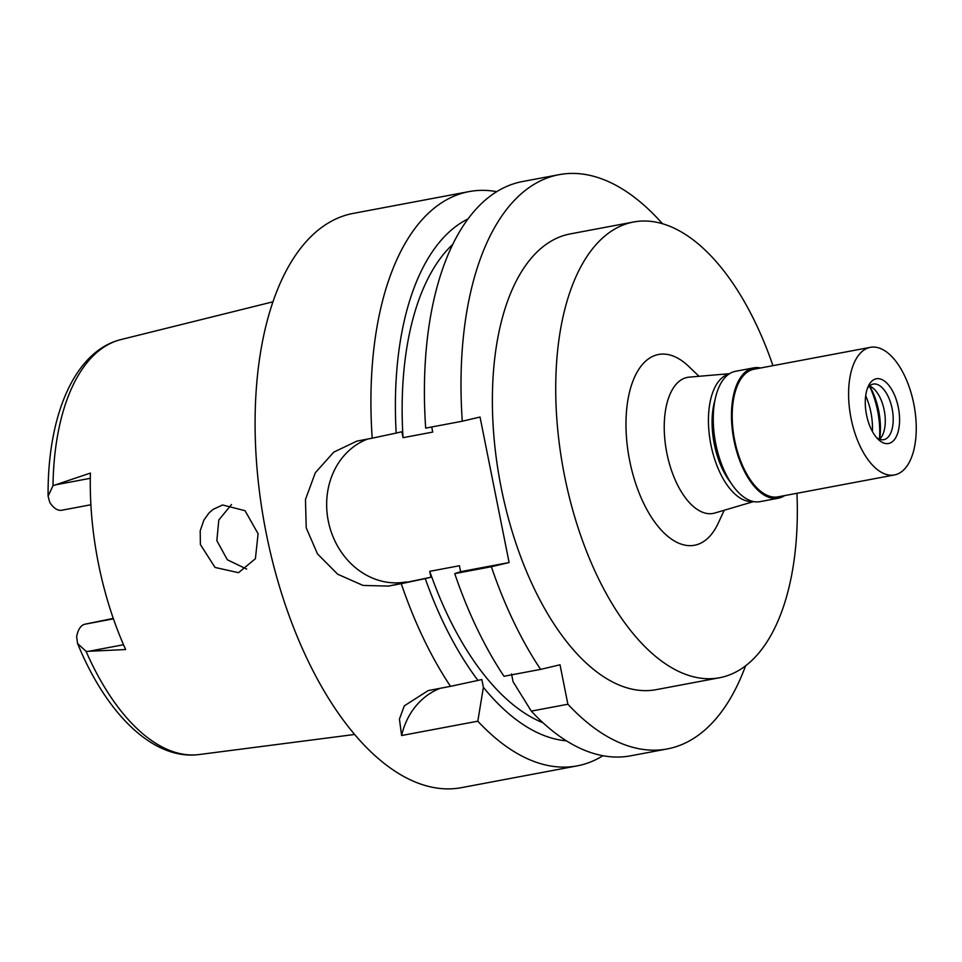 <?xml version="1.0" encoding="UTF-8"?>
<svg xmlns="http://www.w3.org/2000/svg" width="962" height="962" viewBox="0 0 962 962"><rect width="100%" height="100%" fill="white"/><g stroke="black" fill="none" stroke-linecap="round" stroke-linejoin="round"><path stroke-width="1.44" d="M113.275 618.398L84.812 624.23A26.72 13.24 79.3 0 0 76.647 636.808L77.549 643.47L86.111 651.406L125.661 649.542A213.48 105.772 79.3 0 1 90.404 473.076L52.994 485.69L48.1 496.188L49.783 502.417A26.72 13.24 79.3 0 0 61.724 510.245A26.72 13.24 79.3 0 0 62.025 510.185M200.385 544.54L215.031 567.436L238.516 572.691L255.399 558.73L258.093 533.754L245.045 510.702L222.607 504.978L213.119 509.367L208.934 513.047L203.956 519.949L200.204 530.796L200.385 544.54M542.953 722.727A255.086 126.383 79.3 0 1 429.737 571.332L430.928 577.248L388.42 586.098L362.975 585.425L337.662 574.206L317.46 553.871L306.217 527.801L305.471 499.494L315.32 472.739L333.766 452.128L356.83 441.125L372.198 438.179A292.183 144.769 -100.7 0 1 465.873 192.28A292.183 144.769 -100.7 0 1 469.083 191.594L353.307 213.384A292.183 144.769 79.3 0 0 350.084 214.069A292.183 144.769 79.3 0 0 265.68 530.555A292.183 144.769 79.3 0 0 461.351 787.674L577.14 765.884A292.183 144.769 -100.7 0 1 477.813 721.187L483.381 687.325L481.83 679.509L477.982 680.423A268.049 132.804 -100.7 0 1 425.252 578.595L401.262 583.681A292.183 144.769 -100.7 0 0 450.517 686.339L428.15 690.596L404.305 705.855L399.434 719.083L401.611 735.521L477.813 721.187M388.42 586.098L401.262 583.681M602.921 755.735A292.183 144.769 -100.7 0 1 580.351 765.211A292.183 144.769 -100.7 0 1 577.14 765.884M401.611 735.521A74.206 64.442 76.7 0 1 440.319 688.251M566.365 740.824A268.049 132.804 -100.7 0 1 483.381 687.325M430.928 577.248L425.252 578.595M477.982 680.423L450.517 686.339M406.18 581.902A74.206 64.442 76.7 0 1 329.569 526.503A74.206 64.442 76.7 0 1 367.797 439.009M372.198 438.179L396.176 433.08A268.049 132.804 -100.7 0 1 468.157 218.867M452.91 244.228A255.086 126.383 79.3 0 0 403.03 437.674L401.851 431.746L396.176 433.08M431.71 426.972L432.732 432.082L403.03 437.674M429.737 571.332L459.427 565.74L460.618 571.668L509.114 562.542L491.354 566.726A292.183 144.769 -100.7 0 0 540.608 669.384L504.004 676.274A292.183 144.769 79.3 0 1 454.749 573.617L491.354 566.726M462.277 421.224L425.685 428.114A292.183 144.769 79.3 0 1 522.57 181.529L559.175 174.651A292.183 144.769 -100.7 0 0 462.277 421.224L480.038 417.039L509.114 562.542M745.598 665.764A292.183 144.769 -100.7 0 1 667.231 748.941A292.183 144.769 -100.7 0 1 567.893 704.232L560.016 664.802L540.608 669.384M559.175 174.651A292.183 144.769 -100.7 0 1 662.409 223.653M633.669 221.981L570.322 233.898A231.89 114.899 79.3 0 0 567.772 234.439A231.89 114.899 79.3 0 0 500.781 485.618A231.89 114.899 79.3 0 0 656.084 689.682L719.432 677.765A231.89 114.899 -100.7 0 1 564.129 473.701A231.89 114.899 -100.7 0 1 631.12 222.523A231.89 114.899 -100.7 0 1 633.669 221.981A231.89 114.899 -100.7 0 1 772.943 365.668M511.519 673.929L513.083 681.733L531.301 711.122L567.893 704.232M531.301 711.122A292.183 144.769 79.3 0 0 630.627 755.819L667.231 748.941M469.083 191.594A292.183 144.769 -100.7 0 1 496.789 191.678M460.618 571.668L454.749 573.617M796.945 493.29A231.89 114.899 -100.7 0 1 721.981 677.224A231.89 114.899 -100.7 0 1 719.432 677.765M699.013 376.298L688.768 366.45A97.054 48.088 79.3 0 0 657.539 354.713A97.054 48.088 79.3 0 0 629.713 460.93A97.054 48.088 79.3 0 0 695.562 545.033A97.054 48.088 79.3 0 0 718.241 523.148L724.218 510.257M729.557 373.677L689.201 377.14A69.228 34.295 -100.7 0 0 686.736 377.525A69.228 34.295 79.3 0 0 666.894 453.294A69.228 34.295 79.3 0 0 713.864 513.275A69.228 34.295 -100.7 0 0 714.766 513.035L753.631 501.587M753.138 501.491A64.935 32.167 -100.7 0 1 710.653 443.458A64.935 32.167 -100.7 0 1 729.136 373.953M715.067 399.819A57.973 28.728 79.3 0 0 730.627 482.503M869.432 386.051A55.652 27.573 -100.7 0 1 879.436 439.225M872.402 431.505A41.739 20.683 79.3 0 0 865.692 395.803M246.669 569.071L227.369 559.8L216.847 540.656L218.807 520.009L231.481 504.533M753.763 367.857L735.545 371.284A66.318 32.864 79.3 0 0 734.824 371.44A66.318 32.864 79.3 0 0 715.656 443.278A66.318 32.864 79.3 0 0 760.076 501.647L778.294 498.22A66.318 32.864 -100.7 0 1 733.874 439.85A66.318 32.864 -100.7 0 1 753.03 368.013A66.318 32.864 -100.7 0 1 753.763 367.857A66.318 32.864 -100.7 0 1 760.593 367.989M784.607 495.61A66.318 32.864 -100.7 0 1 779.016 498.063A66.318 32.864 -100.7 0 1 778.294 498.22M870.418 347.33L754.016 369.228A64.935 32.167 79.3 0 0 753.306 369.384A64.935 32.167 79.3 0 0 734.547 439.706A64.935 32.167 79.3 0 0 778.03 496.849L894.432 474.951A64.935 32.167 -100.7 0 1 850.949 417.809A64.935 32.167 -100.7 0 1 869.708 347.474A64.935 32.167 -100.7 0 1 870.418 347.33A64.935 32.167 -100.7 0 1 913.9 404.461A64.935 32.167 -100.7 0 1 895.141 474.795A64.935 32.167 -100.7 0 1 894.432 474.951M888.876 443.422A32.924 16.318 79.3 0 0 898.316 407.383A32.924 16.318 79.3 0 0 875.973 378.848A32.924 16.318 79.3 0 0 868.277 386.279A32.924 16.318 79.3 0 0 878.282 439.442A32.924 16.318 79.3 0 0 888.876 443.422M876.55 437.602A28.295 14.021 79.3 0 0 883.693 439.682A28.295 14.021 79.3 0 0 884.006 439.622A28.295 14.021 79.3 0 0 892.183 408.97A28.295 14.021 79.3 0 0 873.231 384.078A28.295 14.021 79.3 0 0 872.919 384.151A28.295 14.021 79.3 0 0 867.339 388.624M869.492 386.002A28.295 14.021 -100.7 0 1 884.318 410.786A28.295 14.021 -100.7 0 1 879.521 439.261M869.66 386.063A46.38 22.98 -100.7 0 1 879.641 439.141M84.812 624.23L113.432 618.843M55.411 484.872L90.296 478.306M48.1 496.188C47.318 416.498 74.062 351.154 120.996 339.562A211.231 104.654 79.3 0 0 52.994 485.69M86.111 651.406A211.231 104.654 79.3 0 0 199.086 754.557L354.497 734.487M123.533 644.732L88.672 651.298M90.885 504.761L61.724 510.245M77.549 643.47C106.145 713.515 152.97 760.533 199.086 754.557M120.996 339.562L273.076 301.779"/></g></svg>
